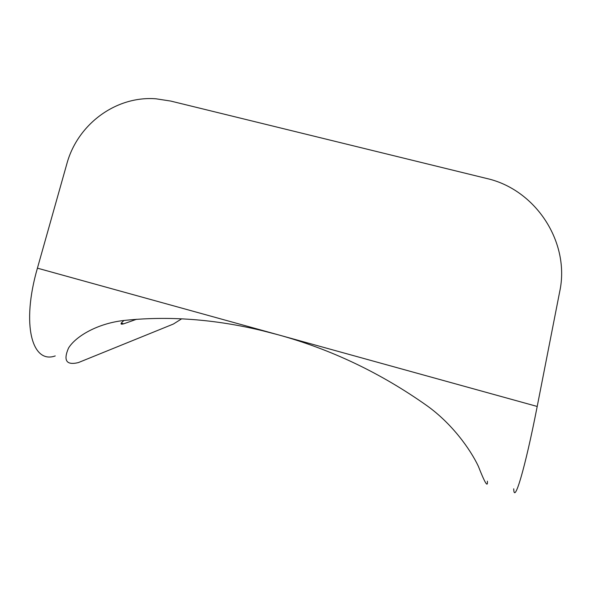 <?xml version="1.0" encoding="UTF-8"?>
<svg xmlns="http://www.w3.org/2000/svg" width="591" height="591" viewBox="0 0 591 591"><rect width="100%" height="100%" fill="white"/><g stroke="black" fill="none" stroke-linecap="round" stroke-linejoin="round"><path stroke-width="0.89" d="M487.383 481.163C487.907 487.989 484.893 483.017 478.341 466.24C470.281 449.256 452.181 423.784 427.049 405.758C380.678 372.936 330.923 349.244 277.77 334.676L262.352 330.687C214.563 319.14 168.369 315.742 123.77 320.485C97.338 323.506 75.618 336.382 68.49 348.129C63.141 360.613 66.421 365.437 78.322 362.608L173.362 324.045L181.681 318.815M55.251 355.922C32.202 364.292 21.01 324.887 37.418 268.166L537.204 406.46C524.956 469.298 514.067 505.128 513.734 488.794M537.204 406.46L559.692 291.688C570.396 242.576 535.897 189.43 486.467 178.423L170.733 101.068L155.95 98.793C115.718 95.683 77.369 124.457 66.79 164.047L37.418 268.166M121.288 323.078L123.645 323.831C120.069 324.799 120.18 323.669 123.992 320.462M123.792 323.787L136.624 319.251M123.645 323.831L121.244 323.159"/></g></svg>
